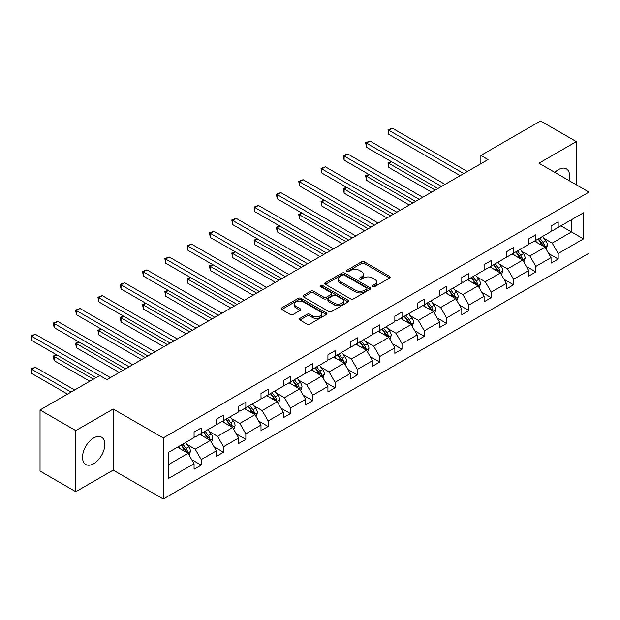 <?xml version="1.0" encoding="UTF-8"?>
<svg xmlns="http://www.w3.org/2000/svg" width="620" height="620" viewBox="0 0 620 620"><rect width="100%" height="100%" fill="white"/><g stroke="black" fill="none" stroke-linecap="round" stroke-linejoin="round"><path stroke-width="0.93" d="M372.728 286.634A1.387 0.806 0 0 0 374.697 286.634L389.608 278.024A1.984 1.147 0 0 0 390.189 277.217A1.984 1.147 0 0 0 389.608 276.404L364.343 261.818A1.984 1.147 0 0 0 361.538 261.818L346.619 270.428A1.387 0.806 0 0 0 346.216 270.994A1.387 0.806 0 0 0 346.619 271.56A1.387 0.806 0 0 0 348.587 271.56L350.517 270.444A6.355 3.666 0 0 1 359.499 270.444L361.607 271.661A6.355 3.666 0 0 1 363.467 274.257A6.355 3.666 0 0 1 361.607 276.853L359.678 277.962A1.387 0.806 0 0 0 359.267 278.535A1.387 0.806 0 0 0 359.678 279.101A1.387 0.806 0 0 0 361.638 279.101L363.568 277.985A6.355 3.666 0 0 1 372.558 277.985L374.658 279.202A6.355 3.666 0 0 1 376.518 281.79A6.355 3.666 0 0 1 374.658 284.386L372.728 285.502A1.387 0.806 0 0 0 372.326 286.068A1.387 0.806 0 0 0 372.728 286.634L372.728 285.502M93.666 463.721A15.779 9.106 120 0 0 103.974 449.818A15.779 9.106 120 0 0 101.556 437.178A15.779 9.106 120 0 0 93.666 437.96A15.779 9.106 120 0 0 83.367 451.864A15.779 9.106 120 0 0 85.785 464.504A15.779 9.106 120 0 0 93.666 463.721M569.021 180.575A15.779 9.106 120 0 0 566.355 168.834A15.779 9.106 120 0 0 558.465 169.609A15.779 9.106 120 0 0 554.854 172.399M299.91 318.385A1.984 1.147 0 0 0 299.328 319.199A1.984 1.147 0 0 0 299.91 320.005L307.001 324.097A1.984 1.147 0 0 0 309.806 324.097L326.368 314.534A1.984 1.147 0 0 0 326.949 313.728A1.984 1.147 0 0 0 326.368 312.914L301.103 298.329A1.984 1.147 0 0 0 298.298 298.329L281.728 307.892A1.984 1.147 0 0 0 281.147 308.698A1.984 1.147 0 0 0 281.728 309.512L290.292 314.456A1.984 1.147 0 0 0 293.097 314.456L300.188 310.364A1.984 1.147 0 0 0 300.77 309.55A1.984 1.147 0 0 0 300.188 308.745L295.942 306.288A5.309 3.069 0 0 1 294.392 304.126A5.309 3.069 0 0 1 297.67 301.289A5.309 3.069 0 0 1 303.451 301.956L320.091 311.558A5.309 3.069 0 0 1 321.64 313.728A5.309 3.069 0 0 1 318.362 316.556A5.309 3.069 0 0 1 312.581 315.89L309.806 314.294A1.984 1.147 0 0 0 307.001 314.294L299.91 318.385L299.91 320.005M113.189 409.022L75.795 430.613L40.036 409.967L40.036 471.068L75.795 491.714L113.189 470.123L163.246 499.022L163.246 437.921L113.189 409.022L113.189 470.123M576.344 184.806L576.344 141.624L538.943 163.215L589 192.115L163.246 437.921M576.344 141.624L540.586 120.977L480.88 155.45L480.88 163.711M40.036 409.967L99.75 375.495L106.896 379.626L488.033 159.58L480.88 155.45M350.656 298.894A1.984 1.147 0 0 0 353.462 298.894L370.031 289.331A1.984 1.147 0 0 0 370.613 288.517A1.984 1.147 0 0 0 370.031 287.711L344.759 273.118A1.984 1.147 0 0 0 341.953 273.118L325.392 282.681A1.984 1.147 0 0 0 324.81 283.495A1.984 1.147 0 0 0 325.392 284.309L350.656 298.894M321.098 286.936A1.387 0.806 0 0 1 322.509 287.13L322.509 285.479L348.2 300.312A1.984 1.147 0 0 1 348.781 301.126A1.984 1.147 0 0 1 348.2 301.932L331.638 311.496A1.984 1.147 0 0 1 328.825 311.496L303.56 296.91L303.56 295.291A1.984 1.147 0 0 0 302.978 296.096A1.984 1.147 0 0 0 303.56 296.91M303.56 295.291L310.651 291.199A1.984 1.147 0 0 1 313.457 291.199L323.702 297.112A1.984 1.147 0 0 0 326.507 297.112L331.212 294.399A1.984 1.147 0 0 0 331.793 293.586A1.984 1.147 0 0 0 331.212 292.772L320.548 286.618A1.387 0.806 0 0 1 320.137 286.045A1.387 0.806 0 0 1 320.997 285.308A1.387 0.806 0 0 1 322.509 285.479M75.795 430.613L75.795 491.714M168.749 452.243L194.068 437.627L194.068 432.101L201.213 427.971L201.213 433.504L216.372 424.746L216.372 419.221L223.526 415.09L223.526 420.624L238.685 411.866L238.685 406.34L245.838 402.21L245.838 407.743L260.997 398.986L260.997 393.46L268.15 389.329L268.15 394.863L283.309 386.105L283.309 380.572L290.454 376.449L290.454 381.982L305.613 373.224L305.613 367.691L312.767 363.568L312.767 369.101L327.926 360.344L327.926 354.81L335.079 350.688L335.079 356.221L350.238 347.464L350.238 341.93L357.391 337.807L357.391 343.341L372.55 334.583L372.55 329.05L379.696 324.926L379.696 330.46L394.855 321.703L394.855 316.169L402.008 312.046L402.008 317.572L417.167 308.822L417.167 303.288L424.32 299.166L424.32 304.691L439.479 295.942L439.479 290.408L446.632 286.285L446.632 291.811L461.792 283.061L461.792 277.528L468.937 273.404L468.937 278.93L484.096 270.18L484.096 264.647L491.249 260.524L491.249 266.05L506.408 257.3L506.408 251.767L513.562 247.644L513.562 253.169L528.721 244.419L528.721 238.886L535.874 234.755L535.874 240.289L551.033 231.539L551.033 226.006L558.178 221.875L558.178 227.408L583.497 212.799L583.497 238.886L558.178 253.503L558.178 259.036L551.033 263.167L551.033 257.633L535.874 266.383L535.874 271.917L528.721 276.047L528.721 270.514L513.562 279.263L513.562 284.797L506.408 288.928L506.408 283.394L491.249 292.144L491.249 297.678L484.096 301.808L484.096 296.275L468.937 305.024L468.937 310.558L461.792 314.689L461.792 309.155L446.632 317.905L446.632 323.438L439.479 327.569L439.479 322.036L424.32 330.786L424.32 336.319L417.167 340.45L417.167 334.916L402.008 343.666L402.008 349.2L394.855 353.33L394.855 347.797L379.696 356.547L379.696 362.08L372.55 366.211L372.55 360.677L357.391 369.427L357.391 374.961L350.238 379.091L350.238 373.558L335.079 382.308L335.079 387.841L327.926 391.972L327.926 386.438L312.767 395.188L312.767 400.721L305.613 404.852L305.613 399.319L290.454 408.068L290.454 413.602L283.309 417.733L283.309 412.199L268.15 420.949L268.15 426.482L260.997 430.613L260.997 425.08L245.838 433.829L245.838 439.363L238.685 443.494L238.685 437.96L223.526 446.71L223.526 452.243L216.372 456.374L216.372 450.841L201.213 459.591L201.213 465.124L194.068 469.255L194.068 463.721L168.749 478.338L168.749 452.243M163.246 499.022L589 253.216L589 192.115M199.787 434.325L210.366 440.44L195.207 449.19L186.93 444.408M195.207 449.19L201.213 459.591M210.366 440.44L216.372 450.841M194.068 436.31L195.207 436.968L201.213 433.504M222.1 421.445L232.678 427.56L217.519 436.31L209.242 431.528M217.519 436.31L223.526 446.71M232.678 427.56L238.685 437.96M216.372 423.429L217.519 424.088L223.526 420.624M244.404 408.564L254.99 414.679L239.831 423.429L231.554 418.647M239.831 423.429L245.838 433.829M254.99 414.679L260.997 425.08M238.685 410.549L239.831 411.207L245.838 407.743M266.716 395.684L277.303 401.799L262.144 410.549L253.859 405.767M262.144 410.549L268.15 420.949M277.303 401.799L283.309 412.199M260.997 397.668L262.144 398.327L268.15 394.863M289.029 382.803L299.607 388.918L284.448 397.668L276.171 392.886M284.448 397.668L290.454 408.068M299.607 388.918L305.613 399.319M283.309 384.788L284.448 385.446L290.454 381.982M311.341 369.923L321.92 376.038L306.76 384.788L298.483 380.006M306.76 384.788L312.767 395.188M321.92 376.038L327.926 386.438M305.613 371.907L306.76 372.566L312.767 369.101M333.645 357.043L344.232 363.157L329.073 371.907L320.796 367.125M329.073 371.907L335.079 382.308M344.232 363.157L350.238 373.558M327.926 359.026L329.073 359.685L335.079 356.221M355.958 344.162L366.544 350.277L351.385 359.026L343.1 354.245M351.385 359.026L357.391 369.427M366.544 350.277L372.55 360.677M350.238 346.146L351.385 346.805L357.391 343.341M378.27 331.281L388.849 337.388L373.69 346.146L365.413 341.364M373.69 346.146L379.696 356.547M388.849 337.388L394.855 347.797M372.55 333.265L373.69 333.924L379.696 330.46M400.574 318.401L411.161 324.508L396.002 333.265L387.725 328.484M396.002 333.265L402.008 343.666M411.161 324.508L417.167 334.916M394.855 320.385L396.002 321.044L402.008 317.572M422.887 305.521L433.473 311.628L418.314 320.385L410.037 315.603M418.314 320.385L424.32 330.786M433.473 311.628L439.479 322.036M417.167 307.505L418.314 308.163L424.32 304.691M445.199 292.64L455.785 298.747L440.618 307.505L432.341 302.723M440.618 307.505L446.632 317.905M455.785 298.747L461.792 309.155M439.479 294.624L440.618 295.283L446.632 291.811M467.511 279.76L478.09 285.867L462.931 294.624L454.654 289.842M462.931 294.624L468.937 305.024M478.09 285.867L484.096 296.275M461.792 281.744L462.931 282.402L468.937 278.93M489.815 266.879L500.402 272.986L485.243 281.744L476.966 276.962M485.243 281.744L491.249 292.144M500.402 272.986L506.408 283.394M484.096 268.863L485.243 269.522L491.249 266.05M512.128 253.999L522.714 260.106L507.555 268.863L499.278 264.081M507.555 268.863L513.562 279.263M522.714 260.106L528.721 270.514M506.408 255.983L507.555 256.641L513.562 253.169M534.44 241.118L545.027 247.225L529.86 255.983L521.583 251.201M529.86 255.983L535.874 266.383M545.027 247.225L551.033 257.633M528.721 243.102L529.86 243.761L535.874 240.289M560.899 225.843L571.477 231.95L552.172 243.102L543.895 238.32M552.172 243.102L558.178 253.503M583.497 238.886L571.477 231.95L571.477 219.728L583.497 212.799M551.033 230.222L552.172 230.88L558.178 227.408M168.749 464.465L188.061 453.321L177.475 447.206M188.061 453.321L194.068 463.721M548.669 253.541L558.178 259.036M526.357 266.422L535.874 271.917M504.052 279.302L513.562 284.797M481.74 292.183L491.249 297.678M459.428 305.063L468.937 310.558M437.115 317.944L446.632 323.438M414.811 330.832L424.32 336.319M392.499 343.713L402.008 349.2M370.187 356.593L379.696 362.08M347.874 369.474L357.391 374.961M325.57 382.354L335.079 387.841M303.257 395.235L312.767 400.721M280.945 408.115L290.454 413.602M258.633 420.996L268.15 426.482M236.328 433.876L245.838 439.363M214.016 446.757L223.526 452.243M191.704 459.637L201.213 465.124M373.287 286.835L374.658 286.037A6.355 3.666 0 0 0 376.518 283.449L376.518 281.79M363.467 274.257L363.467 275.908A6.355 3.666 0 0 1 361.607 278.504L360.228 279.295M389.608 276.404L389.608 278.024L364.343 263.469A1.984 1.147 0 0 0 361.538 263.469L347.177 271.754M370.001 289.346L344.759 274.776A1.984 1.147 0 0 0 341.953 274.776L325.415 284.324M366.521 289.091A1.387 0.806 0 0 0 366.924 288.517A1.387 0.806 0 0 0 366.521 287.951L344.34 275.148A1.387 0.806 0 0 0 342.372 275.148L340.341 276.326A6.355 3.666 0 0 0 338.481 278.915A6.355 3.666 0 0 0 340.341 281.511L355.5 290.261A6.355 3.666 0 0 0 364.483 290.261L366.521 289.091L366.521 290.741A1.387 0.806 0 0 0 366.924 290.175L366.924 288.517M338.481 278.915L338.481 280.565A6.355 3.666 0 0 0 340.341 283.162L340.341 281.511M366.521 290.741L364.483 291.912A6.355 3.666 0 0 1 355.5 291.912L340.341 283.162M303.583 296.926L310.651 292.849L310.651 291.199M331.793 293.586L331.793 295.236A1.984 1.147 0 0 1 331.212 296.05L326.507 298.762A1.984 1.147 0 0 1 323.702 298.762L313.457 292.849A1.984 1.147 0 0 0 310.651 292.849M322.509 287.13L348.176 301.948M334.335 303.25A5.309 3.069 0 0 0 340.124 303.916A5.309 3.069 0 0 0 343.403 301.08A5.309 3.069 0 0 0 341.845 298.918L335.986 295.531A1.984 1.147 0 0 0 333.18 295.531L328.476 298.243A1.984 1.147 0 0 0 327.895 299.057A1.984 1.147 0 0 0 328.476 299.863L334.335 303.25L334.335 304.901A5.309 3.069 0 0 0 340.124 305.567A5.309 3.069 0 0 0 343.403 302.731L343.403 301.08M327.895 299.057L327.895 300.708A1.984 1.147 0 0 0 328.476 301.522L328.476 299.863M334.335 304.901L328.476 301.522M321.64 313.728L321.64 315.379A5.309 3.069 0 0 1 318.362 318.207A5.309 3.069 0 0 1 312.581 317.548L309.806 315.944A1.984 1.147 0 0 0 307.001 315.944L299.933 320.021M294.392 304.126L294.392 305.776A5.309 3.069 0 0 0 295.942 307.938L295.942 306.288M300.165 310.38L295.942 307.938M326.368 312.914L326.368 314.534L301.103 299.979A1.984 1.147 0 0 0 298.298 299.979L281.759 309.527M546.111 249.108L547.421 245.311A5.363 3.092 -120 0 0 545.716 240.746L542.5 236.46M536.742 242.451L535.355 240.591M391.468 161.712L388.748 163.277L388.748 167.408L431.613 192.154M544.228 246.768L544.531 245.543A5.363 3.092 -120 0 0 542.996 242.319L539.788 238.034M538.447 238.809L541.981 243.521A2.728 1.573 60 0 1 542.477 244.35L544.531 245.543M538.067 239.018L541.283 243.304A5.363 3.092 60 0 1 542.616 245.838M388.748 167.408L387.965 162.827L435.186 190.092M387.965 162.827L391.158 161.525M463.791 173.577L388.748 130.254L392.328 128.185L467.364 171.508M460.218 175.638L388.748 134.377L388.748 130.254L387.965 129.797L392.328 128.185M388.748 134.377L387.965 129.797M523.799 261.989L525.117 258.191A5.363 3.092 -120 0 0 523.404 253.626L520.196 249.341M514.437 255.332L513.042 253.472M369.156 174.592L366.443 176.158L366.443 180.288L409.301 205.034M521.924 259.648L522.218 258.424A5.363 3.092 -120 0 0 520.684 255.2L517.475 250.914M516.135 251.689L519.668 256.401A2.728 1.573 60 0 1 520.164 257.23L522.218 258.424M515.763 251.898L518.971 256.184A5.363 3.092 60 0 1 520.304 258.718M366.443 180.288L365.653 175.708L412.874 202.972M365.653 175.708L368.846 174.406M501.487 274.869L502.805 271.072A5.363 3.092 -120 0 0 501.092 266.507L497.883 262.221M492.125 268.212L490.73 266.352M346.851 187.472L344.131 189.038L344.131 193.169L386.988 217.915M499.611 272.529L499.914 271.304A5.363 3.092 -120 0 0 498.379 268.08L495.163 263.795M493.822 264.57L497.356 269.281A2.728 1.573 60 0 1 497.852 270.111L499.914 271.304M493.45 264.779L496.659 269.072A5.363 3.092 60 0 1 498 271.599M344.131 193.169L343.341 188.589L390.569 215.853M343.341 188.589L346.534 187.294M441.479 186.457L366.443 143.135L370.016 141.066L445.059 184.396M437.906 188.519L366.443 147.258L366.443 143.135L365.653 142.678L370.016 141.066M366.443 147.258L365.653 142.678M419.167 199.338L344.131 156.015L347.704 153.946L422.747 197.276M415.594 201.399L344.131 160.138L344.131 156.015L343.341 155.558L347.704 153.946M344.131 160.138L343.341 155.558M479.183 287.75L480.492 283.952A5.363 3.092 -120 0 0 478.787 279.387L475.571 275.102M469.813 281.092L468.425 279.233M324.539 200.353L321.819 201.919L321.819 206.049L364.684 230.795M477.299 285.409L477.601 284.185A5.363 3.092 -120 0 0 476.067 280.961L472.858 276.675M471.51 277.45L475.044 282.162A2.728 1.573 60 0 1 475.54 282.991L477.601 284.185M471.138 277.659L474.354 281.953A5.363 3.092 60 0 1 475.687 284.479M321.819 206.049L321.036 201.469L368.257 228.733M321.036 201.469L324.221 200.175M396.862 212.218L321.819 168.896L325.399 166.827L400.435 210.157M393.281 214.28L321.819 173.019L321.819 168.896L321.036 168.439L325.399 166.827M321.819 173.019L321.036 168.439M456.87 300.63L458.188 296.833A5.363 3.092 -120 0 0 456.475 292.268L453.267 287.982M447.5 293.973L446.113 292.113M302.227 213.233L299.507 214.799L299.507 218.93L342.372 243.676M454.987 298.29L455.289 297.065A5.363 3.092 -120 0 0 453.755 293.841L450.546 289.555M449.206 290.331L452.739 295.043A2.728 1.573 60 0 1 453.236 295.872L455.289 297.065M448.826 290.548L452.042 294.833A5.363 3.092 60 0 1 453.375 297.36M299.507 218.93L298.724 214.35L345.945 241.614M298.724 214.35L301.917 213.055M374.55 225.099L299.507 181.776L303.087 179.707L378.123 223.037M370.977 227.16L299.507 185.907L299.507 181.776L298.724 181.319L303.087 179.707M299.507 185.907L298.724 181.319M434.558 313.511L435.875 309.713A5.363 3.092 -120 0 0 434.163 305.149L430.954 300.863M425.196 306.853L423.801 304.994M279.915 226.114L277.202 227.679L277.202 231.81L320.06 256.556M432.683 311.17L432.977 309.946A5.363 3.092 -120 0 0 431.443 306.722L428.234 302.436M426.893 303.211L430.427 307.923A2.728 1.573 60 0 1 430.923 308.752L432.977 309.946M426.521 303.428L429.73 307.714A5.363 3.092 60 0 1 431.063 310.24M277.202 231.81L276.412 227.23L323.632 254.495M276.412 227.23L279.604 225.936M352.238 237.979L277.202 194.657L280.775 192.588L355.818 235.918M348.665 240.041L277.202 198.787L277.202 194.657L276.412 194.2L280.775 192.588M277.202 198.787L276.412 194.2M412.246 326.391L413.563 322.594A5.363 3.092 -120 0 0 411.85 318.029L408.642 313.743M402.884 319.734L401.489 317.874M257.61 238.995L254.89 240.568L254.89 244.691L297.747 269.437M410.37 324.058L410.673 322.826A5.363 3.092 -120 0 0 409.138 319.602L405.922 315.317M404.581 316.091L408.115 320.803A2.728 1.573 60 0 1 408.611 321.633L410.673 322.826M404.209 316.308L407.418 320.594A5.363 3.092 60 0 1 408.758 323.121M254.89 244.691L254.099 240.111L301.328 267.375M254.099 240.111L257.292 238.816M329.925 250.86L254.89 207.537L258.463 205.468L333.506 248.798M326.353 252.921L254.89 211.668L254.89 207.537L254.099 207.08L258.463 205.468M254.89 211.668L254.099 207.08M389.941 339.272L391.251 335.474A5.363 3.092 -120 0 0 389.546 330.91L386.33 326.624M380.572 332.615L379.184 330.755M235.298 251.875L232.578 253.448L232.578 257.571L275.443 282.317M388.058 336.939L388.36 335.707A5.363 3.092 -120 0 0 386.826 332.483L383.617 328.197M382.269 328.972L385.803 333.684A2.728 1.573 60 0 1 386.299 334.513L388.36 335.707M381.897 329.189L385.113 333.475A5.363 3.092 60 0 1 386.446 336.001M232.578 257.571L231.795 252.991L279.015 280.255M231.795 252.991L234.98 251.697M307.621 263.74L232.578 220.418L236.158 218.356L311.194 261.679M304.04 265.802L232.578 224.549L232.578 220.418L231.795 219.96L236.158 218.356M232.578 224.549L231.795 219.96M367.629 352.152L368.947 348.355A5.363 3.092 -120 0 0 367.234 343.79L364.025 339.504M358.259 345.495L356.872 343.635M212.986 264.755L210.265 266.329L210.265 270.452L253.131 295.197M365.746 349.82L366.048 348.587A5.363 3.092 -120 0 0 364.513 345.363L361.305 341.078M359.964 341.853L363.498 346.565A2.728 1.573 60 0 1 363.994 347.394L366.048 348.587M359.585 342.07L362.801 346.355A5.363 3.092 60 0 1 364.134 348.882M210.265 270.452L209.483 265.872L256.703 293.136M209.483 265.872L212.676 264.577M285.308 276.621L210.265 233.298L213.846 231.237L288.881 274.559M281.736 278.682L210.265 237.429L210.265 233.298L209.483 232.841L213.846 231.237M210.265 237.429L209.483 232.841M345.317 365.033L346.634 361.235A5.363 3.092 -120 0 0 344.922 356.671L341.713 352.385M335.955 358.376L334.56 356.515M190.673 277.636L187.961 279.209L187.961 283.332L230.818 308.078M343.441 362.7L343.736 361.468A5.363 3.092 -120 0 0 342.201 358.244L338.993 353.958M337.652 354.733L341.186 359.453A2.728 1.573 60 0 1 341.682 360.282L343.736 361.468M337.28 354.95L340.488 359.236A5.363 3.092 60 0 1 341.822 361.762M187.961 283.332L187.17 278.752L234.391 306.017M187.17 278.752L190.363 277.458M262.996 289.501L187.961 246.179L191.534 244.117L266.577 287.44M259.423 291.563L187.961 250.31L187.961 246.179L187.17 245.722L191.534 244.117M187.961 250.31L187.17 245.722M323.005 377.913L324.322 374.116A5.363 3.092 -120 0 0 322.609 369.551L319.401 365.265M313.642 371.256L312.248 369.396M168.369 290.517L165.649 292.09L165.649 296.213L208.506 320.959M321.129 375.581L321.431 374.348A5.363 3.092 -120 0 0 319.897 371.124L316.68 366.839M315.34 367.613L318.874 372.333A2.728 1.573 60 0 1 319.37 373.163L321.431 374.348M314.968 367.831L318.176 372.116A5.363 3.092 60 0 1 319.517 374.643M165.649 296.213L164.858 291.632L212.087 318.897M164.858 291.632L168.051 290.338M240.684 302.382L165.649 259.059L169.221 256.998L244.264 300.32M237.111 304.443L165.649 263.19L165.649 259.059L164.858 258.602L169.221 256.998M165.649 263.19L164.858 258.602M300.7 390.801L302.01 386.996A5.363 3.092 -120 0 0 300.305 382.431L297.089 378.146M291.33 384.137L289.943 382.276M146.056 303.397L143.336 304.97L143.336 309.093L186.202 333.839M298.817 388.461L299.119 387.229A5.363 3.092 -120 0 0 297.585 384.005L294.376 379.719M293.028 380.494L296.562 385.214A2.728 1.573 60 0 1 297.058 386.043L299.119 387.229M292.656 380.711L295.872 384.997A5.363 3.092 60 0 1 297.205 387.523M143.336 309.093L142.554 304.513L189.774 331.778M142.554 304.513L145.739 303.219M218.379 315.262L143.336 271.94L146.917 269.878L221.952 313.201M214.799 317.332L143.336 276.071L143.336 271.94L142.554 271.483L146.917 269.878M143.336 276.071L142.554 271.483M278.388 403.682L279.705 399.877A5.363 3.092 -120 0 0 277.993 395.32L274.784 391.026M269.026 397.017L267.631 395.157M123.744 316.278L121.024 317.851L121.024 321.974L163.889 346.719M276.512 401.341L276.807 400.109A5.363 3.092 -120 0 0 275.272 396.885L272.064 392.599M270.723 393.375L274.257 398.094A2.728 1.573 60 0 1 274.753 398.924L276.807 400.109M270.343 393.591L273.56 397.877A5.363 3.092 60 0 1 274.892 400.404M121.024 321.974L120.241 317.394L167.462 344.658M120.241 317.394L123.434 316.099M196.067 328.143L121.024 284.82L124.605 282.759L199.64 326.081M192.494 330.212L121.024 288.951L121.024 284.82L120.241 284.363L124.605 282.759M121.024 288.951L120.241 284.363M256.076 416.562L257.393 412.757A5.363 3.092 -120 0 0 255.68 408.2L252.472 403.907M246.713 409.897L245.319 408.038M101.432 329.158L98.719 330.731L98.719 334.854L141.577 359.6M254.2 414.222L254.495 412.99A5.363 3.092 -120 0 0 252.96 409.766L249.751 405.48M248.411 406.255L251.945 410.975A2.728 1.573 60 0 1 252.441 411.804L254.495 412.99M248.039 406.472L251.247 410.758A5.363 3.092 60 0 1 252.58 413.284M98.719 334.854L97.929 330.274L145.157 357.538M97.929 330.274L101.122 328.98M173.755 341.023L98.719 297.701L102.292 295.639L177.335 338.962M170.182 343.092L98.719 301.832L98.719 297.701L97.929 297.244L102.292 295.639M98.719 301.832L97.929 297.244M233.763 429.443L235.081 425.638A5.363 3.092 -120 0 0 233.368 421.081L230.16 416.795M224.401 422.778L223.006 420.918M79.127 342.038L76.407 343.612L76.407 347.735L119.265 372.481M231.888 427.103L232.19 425.87A5.363 3.092 -120 0 0 230.656 422.646L227.439 418.361M226.099 419.136L229.633 423.855A2.728 1.573 60 0 1 230.129 424.685L232.19 425.87M225.726 419.353L228.935 423.638A5.363 3.092 60 0 1 230.276 426.165M76.407 347.735L75.617 343.154L122.845 370.419M75.617 343.154L78.81 341.86M151.451 353.904L76.407 310.581L79.98 308.52L155.023 351.842M147.87 355.973L76.407 314.712L76.407 310.581L75.617 310.124L79.98 308.52M76.407 314.712L75.617 310.124M211.459 442.324L212.769 438.518A5.363 3.092 -120 0 0 211.063 433.961L207.847 429.675M202.089 435.659L200.702 433.799M56.815 354.919L54.095 356.492L54.095 360.615L89.807 381.238M209.576 439.983L209.878 438.751A5.363 3.092 -120 0 0 208.343 435.527L205.135 431.241M203.786 432.016L207.32 436.736A2.728 1.573 60 0 1 207.816 437.565L209.878 438.751M203.414 432.233L206.631 436.519A5.363 3.092 60 0 1 207.963 439.045M54.095 360.615L53.312 356.035L93.38 379.169M53.312 356.035L56.498 354.741M129.138 366.784L54.095 323.462L57.675 321.4L132.711 364.723M125.558 368.853L54.095 327.592L54.095 323.462L53.312 323.012L57.675 321.4M54.095 327.592L53.312 323.012M189.147 455.204L190.464 451.407A5.363 3.092 -120 0 0 188.751 446.842L185.543 442.556M179.785 448.539L178.389 446.679M74.648 389.988L35.363 367.303L31.783 369.373L31.783 373.504L67.495 394.119M187.271 452.864L187.566 451.631A5.363 3.092 -120 0 0 186.031 448.407L182.823 444.121M181.482 444.896L185.016 449.616A2.728 1.573 60 0 1 185.512 450.446L187.566 451.631M181.11 445.114L184.318 449.399A5.363 3.092 60 0 1 185.651 451.926M31.783 373.504L31 368.916L71.075 392.049M31 368.916L35.363 367.303M99.673 375.542L31.783 336.342L35.363 334.281L110.399 377.603M96.1 377.603L31.783 340.473L31.783 336.342L31 335.893L35.363 334.281M31.783 340.473L31 335.893M374.658 286.037L374.658 284.386M359.678 279.101L359.678 277.962M361.607 278.504L361.607 276.853M346.619 271.56L346.619 270.428M361.538 263.469L361.538 261.818M364.343 263.469L364.343 261.818M325.392 284.309L325.392 282.681M341.953 274.776L341.953 273.118M344.759 274.776L344.759 273.118M370.031 289.331L370.031 287.711M355.5 291.912L355.5 290.261M364.483 291.912L364.483 290.261M313.457 292.849L313.457 291.199M323.702 298.762L323.702 297.112M326.507 298.762L326.507 297.112M331.212 296.05L331.212 294.399M348.2 301.932L348.2 300.312M307.001 315.944L307.001 314.294M309.806 315.944L309.806 314.294M312.581 317.548L312.581 315.89M300.188 310.364L300.188 308.745M281.728 309.512L281.728 307.892M298.298 299.979L298.298 298.329M301.103 299.979L301.103 298.329M544.639 247.008L547.39 245.412M542.996 242.319L545.716 240.746M539.757 244.187L541.283 243.304M522.327 259.888L525.078 258.292M520.684 255.2L523.404 253.626M517.444 257.067L518.971 256.184M500.014 272.769L502.766 271.173M498.379 268.08L501.092 266.507M495.14 269.948L496.659 269.072M477.702 285.649L480.461 284.061M476.067 280.961L478.787 279.387M472.828 282.829L474.354 281.953M455.398 298.53L458.149 296.941M453.755 293.841L456.475 292.268M450.515 295.709L452.042 294.833M433.086 311.411L435.837 309.822M431.443 306.722L434.163 305.149M428.203 308.589L429.73 307.714M410.773 324.291L413.525 322.702M409.138 319.602L411.85 318.029M405.899 321.47L407.418 320.594M388.469 337.172L391.22 335.583M386.826 332.483L389.546 330.91M383.586 334.351L385.113 333.475M366.156 350.052L368.908 348.463M364.513 345.363L367.234 343.79M361.274 347.231L362.801 346.355M343.844 362.933L346.596 361.344M342.201 358.244L344.922 356.671M338.962 360.112L340.488 359.236M321.532 375.813L324.291 374.224M319.897 371.124L322.609 369.551M316.657 372.992L318.176 372.116M299.228 388.694L301.979 387.105M297.585 384.005L300.305 382.431M294.345 385.873L295.872 384.997M276.915 401.574L279.667 399.985M275.272 396.885L277.993 395.32M272.033 398.753L273.56 397.877M254.603 414.454L257.354 412.866M252.96 409.766L255.68 408.2M249.721 411.634L251.247 410.758M232.291 427.335L235.05 425.746M230.656 422.646L233.368 421.081M227.416 424.514L228.935 423.638M209.986 440.216L212.738 438.627M208.343 435.527L211.063 433.961M205.104 437.394L206.631 436.519M187.674 453.096L190.425 451.507M186.031 448.407L188.751 446.842M182.792 450.275L184.318 449.399"/></g></svg>
